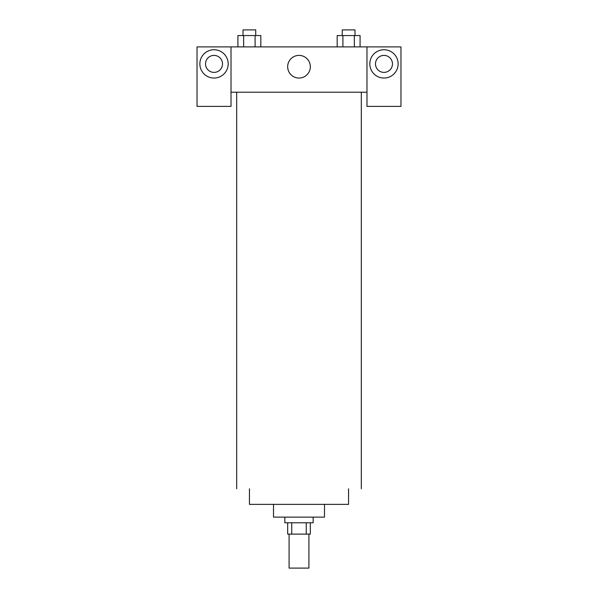 <?xml version="1.0" encoding="UTF-8"?>
<svg xmlns="http://www.w3.org/2000/svg" width="598" height="598" viewBox="0 0 598 598"><rect width="100%" height="100%" fill="white"/><g stroke="black" fill="none" stroke-linecap="round" stroke-linejoin="round"><path stroke-width="0.9" d="M289.088 534.111L289.088 568.1L308.912 568.1L308.912 534.111M306.266 522.779L306.266 534.111L287.668 534.111L287.668 522.779M306.266 534.111L310.332 534.111L310.332 522.779M313.165 517.113L313.165 522.779L284.835 522.779L284.835 517.113M291.734 522.779L291.734 534.111M324.497 504.368L324.497 517.113L273.503 517.113L273.503 504.368M348.559 488.783L348.559 504.368L249.441 504.368L249.441 488.783M361.319 92.219L361.319 488.783M366.985 92.219L366.985 106.384L400.974 106.384L400.974 46.898L366.985 46.898L366.985 92.219L231.015 92.219L231.015 106.384L197.026 106.384L197.026 46.898L231.015 46.898L231.015 92.219M222.516 63.889A8.499 8.499 0 0 1 214.024 72.388A8.499 8.499 0 0 1 205.525 63.889A8.499 8.499 0 0 1 214.024 55.397A8.499 8.499 0 0 1 222.516 63.889M214.024 78.054A14.165 14.165 0 0 1 201.758 56.81A14.165 14.165 0 0 1 226.283 56.81A14.165 14.165 0 0 1 214.024 78.054M392.475 63.889A8.499 8.499 0 0 1 379.73 71.252A8.499 8.499 0 0 1 379.73 56.533A8.499 8.499 0 0 1 392.475 63.889M383.976 78.054A14.165 14.165 0 0 1 371.717 56.81A14.165 14.165 0 0 1 396.242 56.81A14.165 14.165 0 0 1 383.976 78.054M366.985 46.898L231.015 46.898M287.668 66.722A11.332 11.332 0 0 1 304.666 56.915A11.332 11.332 0 0 1 304.666 76.537A11.332 11.332 0 0 1 287.668 66.722M360.078 46.898L360.078 35.566L337.182 35.566L337.182 46.898M354.352 35.566L354.352 46.898M342.901 35.566L342.901 46.898M342.258 35.566L342.258 29.9L354.995 29.9L354.995 35.566M260.818 46.898L260.818 35.566L237.922 35.566L237.922 46.898M255.099 35.566L255.099 46.898M243.648 35.566L243.648 46.898M243.005 35.566L243.005 29.9L255.742 29.9L255.742 35.566M236.681 92.219L236.681 488.783"/></g></svg>

